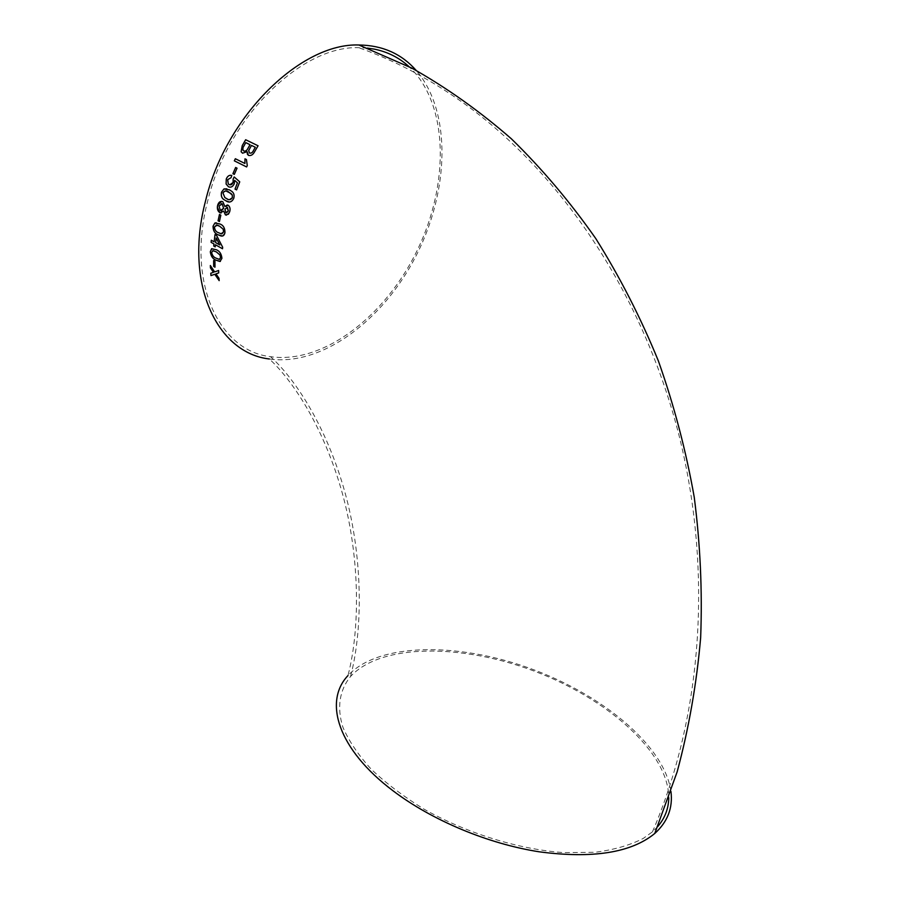<?xml version="1.0" encoding="UTF-8"?>
<svg xmlns="http://www.w3.org/2000/svg" width="900" height="900" viewBox="0 0 900 900"><rect width="100%" height="100%" fill="white"/><g stroke="black" fill="none" stroke-linecap="round" stroke-linejoin="round"><path stroke-width="0.67" stroke-dasharray="4.5 3.38" d="M670.939 791.426C664.38 744.998 600.874 693.585 528.727 667.924C456.593 642.127 378.326 642.78 347.974 675.585C360.99 625.748 359.494 550.654 340.537 487.058C321.593 423.067 290.97 378.641 269.325 358.976C321.84 366.57 383.096 320.411 416.036 255.915C449.123 191.531 452.002 111.926 416.183 70.414M657.675 826.661L652.477 831.814L643.298 838.406C630.158 845.179 614.081 849.803 595.08 852.289L563.591 852.615C518.479 849.319 466.954 833.332 424.26 809.291C403.808 796.725 386.134 783.383 371.25 769.241C358.29 754.976 348.851 741.004 342.934 727.312C336.623 707.321 339.604 689.918 350.561 676.462C381.285 643.342 461.689 643.68 534.262 671.13C606.859 698.366 668.61 752.04 668.756 797.771M367.369 48.094L358.729 47.689C301.68 45.394 227.689 117.236 207.787 200.678C185.951 282.938 219.319 351 270.506 356.681C323.584 364.298 385.571 316.091 417.375 250.042C449.381 184.151 448.931 103.939 409.005 66.645M248.321 155.261L248.49 155.362C250.999 155.993 253.046 154.766 254.644 151.684L254.632 151.672M254.644 151.684L258.075 145.778M242.572 153.214L247.14 151.65M255.33 147.285L251.494 145.417L248.692 150.638L249.289 152.865M250.054 144.72L245.79 142.627L242.955 147.735L243.551 150.806M234.338 160.841L246.611 166.939M246.634 166.95L247.286 165.589L246.454 159.559M234.326 174.398L237.071 168.188L235.643 167.479M229.376 187.099C231.458 187.459 233.089 186.356 234.259 183.791L234.653 180.36M236.588 189.889L239.76 181.856L234.18 176.94M229.86 184.792L228.296 183.904L227.655 179.685L231.064 177.705L231.784 175.466M228.893 201.87C231.064 202.343 232.684 201.218 233.752 198.484C234.574 195.368 233.966 193.016 231.93 191.453L226.778 188.82M226.046 190.98L222.941 192.881L224.865 197.572L229.455 199.676M226.44 215.179L229.725 211.624C230.501 208.732 229.939 206.595 228.094 205.211L227.284 204.964M224.955 206.561L222.829 201.724M222.851 201.724L221.704 201.364M221.062 213.03L223.729 211.095M226.822 207.225L224.977 209.16L226.53 212.839M221.344 203.659L219.026 206.021L220.433 210.487L221.299 210.746M219.442 221.513L220.849 215.179L219.487 214.459M222.401 236.002L224.966 232.672C225.034 228.161 223.38 225.259 220.028 223.999L220.005 223.999M220.028 223.999L216.18 222.784M216.157 224.989L214.436 226.935C214.751 230.04 216.09 231.953 218.475 232.672L221.94 233.843M215.201 246.859L215.415 244.755M222.514 248.737L222.694 247.252L216.518 235.339M216.54 235.339L215.044 234.529M214.144 241.796L211.32 240.244M216.18 237.994L215.629 242.629L219.803 244.946M220.376 261.405L221.917 258.345C221.501 253.946 219.679 251.1 216.45 249.773L211.849 248.648M212.771 250.672L211.646 252.461C212.299 255.465 213.75 257.344 216.011 258.12L219.544 259.346M213.66 260.528L214.954 261.293M214.976 267.165L214.976 261.281M210.791 273.24L213.03 272.475M219.184 280.631L219.004 278.28L216 273.859M218.7 272.914L218.655 270.495L214.65 271.901L210.375 265.545M350.561 676.462C363.825 626.018 362.34 550.361 343.181 486.214C324.034 421.695 292.916 376.661 270.506 356.681M652.477 831.814C702.518 715.545 712.609 570.33 679.106 435.735C645.019 301.309 568.586 182.362 472.298 109.519C435.96 82.305 398.104 61.695 358.729 47.689"/><path stroke-width="1.35" d="M223.729 211.095L225.394 214.875L228.454 214.189L229.725 211.624C230.479 208.721 229.928 206.584 228.071 205.211L224.933 206.561L222.829 201.724C220.41 200.812 218.678 202.005 217.643 205.279L217.328 207.146L219.836 212.67L223.706 211.095L225.394 214.875L226.44 215.179M416.183 70.414C401.512 53.775 382.433 45.292 358.931 45C300.994 42.739 225.833 115.763 205.639 200.542C183.499 284.13 217.429 353.149 269.325 358.976M670.939 791.426C673.031 807.817 667.643 821.835 654.773 833.467C631.294 852.739 592.796 858.859 539.28 851.816C488.014 843.851 432.011 820.339 393.165 790.898C337.691 749.216 323.381 701.404 347.974 675.585M210.78 273.251L210.971 275.591L214.796 274.275L219.172 280.642L218.993 278.291L215.989 273.87L218.7 272.914L218.632 270.506L214.65 271.901L210.352 265.511L210.454 267.907L213.446 272.317L210.78 273.251L210.971 275.591L214.808 274.275L219.161 280.597M213.638 260.539L213.671 266.434L214.976 267.188L214.954 261.293L213.638 260.539L213.671 266.434M221.917 258.345C221.479 253.958 219.656 251.1 216.439 249.773L211.612 248.715L210.308 251.719C210.847 256.039 212.726 258.863 215.921 260.19L219.96 261.484L221.917 258.345M215.201 246.881L215.393 244.755L222.514 248.749L222.671 247.252L216.518 235.339L215.021 234.529L214.132 241.808L211.309 240.244L211.095 242.359L213.919 243.934L213.727 246.049L215.201 246.881L213.727 246.049L213.919 243.934M224.944 232.684C225.011 228.161 223.369 225.259 220.005 223.999L214.864 223.042L213.064 226.204C213.086 230.692 214.774 233.561 218.115 234.821L220.916 235.958C222.964 236.509 224.314 235.417 224.944 232.684M219.465 214.447L218.07 220.77L219.42 221.513L220.826 215.179L219.465 214.447M233.73 198.472C234.562 195.356 233.955 193.016 231.907 191.441L229.477 189.844L223.965 188.955L221.535 192.161C220.781 195.885 221.749 198.484 224.449 199.935L225.866 200.768C229.016 203.018 231.638 202.252 233.73 198.472M234.248 183.78L234.63 180.36L237.442 182.824L235.024 189.09L236.588 189.889L239.737 181.845L234.18 176.94L233.145 179.021L233.078 182.464C232.11 184.646 230.805 185.333 229.162 184.523L228.274 183.893L227.655 179.685L231.053 177.694L231.784 175.466C229.41 174.803 227.576 175.972 226.271 178.954L226.102 183.994L228.454 186.739C230.816 187.796 232.74 186.817 234.248 183.78M235.643 167.479L232.909 173.678L234.315 174.386L237.049 168.188L235.643 167.479M244.969 158.816L244.912 163.474L235.339 158.737L234.326 160.83L246.611 166.939L247.275 165.589L246.431 159.547L244.969 158.816L244.924 163.485L235.339 158.737L234.338 160.841M248.49 155.362C250.987 155.993 253.035 154.755 254.632 151.672L258.075 145.778L245.655 139.736L242.246 145.609L241.11 151.751L242.55 153.203L247.129 151.65L247.388 154.215L248.49 155.362M668.756 797.771C668.621 808.538 664.92 818.168 657.675 826.661M409.005 66.645C399.229 57.701 387.686 51.863 374.377 49.14L367.369 48.094M258.075 145.778L245.655 139.736M245.678 139.748L242.246 145.609L241.121 151.763L242.572 153.214M248.321 155.261L247.129 151.65M249.289 152.865L249.57 153.034C251.28 153.472 252.619 152.561 253.586 150.3L255.33 147.285L251.471 145.406L248.681 150.638L249.559 153.034C251.269 153.461 252.607 152.55 253.575 150.289L255.308 147.274M243.551 150.806L243.81 150.964C245.576 151.425 246.994 150.502 248.062 148.185L250.054 144.72L245.779 142.616L242.944 147.724L242.854 150.041L243.787 150.953C245.565 151.414 246.982 150.491 248.04 148.174L250.042 144.709M246.431 159.547L244.991 158.828M235.654 167.49L232.909 173.678L234.315 174.386M237.442 182.824L234.63 180.36M237.465 182.835L235.024 189.09L236.588 189.889M234.203 176.951L233.145 179.021L233.1 182.475L229.86 184.792M231.784 175.466C229.421 174.814 227.588 175.984 226.282 178.965L226.271 178.954M226.282 178.965L226.102 183.994L228.454 186.739M228.465 186.739L229.376 187.099M226.778 188.82L223.965 188.955L221.535 192.161M221.558 192.161C220.804 195.896 221.771 198.484 224.471 199.935L225.866 200.768M225.889 200.768L228.893 201.87M229.455 199.676L232.369 197.73L232.301 195.03L231.007 193.477L226.046 190.98M232.346 197.719L232.279 195.03L228.724 192.026C226.53 190.282 224.595 190.564 222.919 192.87L224.854 197.572L226.553 198.585C228.746 200.34 230.67 200.047 232.346 197.719L232.346 197.719M227.284 204.964L224.933 206.561M221.704 201.364L217.643 205.279C216.911 208.665 217.643 211.129 219.859 212.67L219.836 212.67M219.859 212.67L221.062 213.03M226.53 212.839L228.352 210.926L226.822 207.225M221.299 210.746L223.616 208.373L222.244 203.929L221.344 203.659M220.41 210.487L223.594 208.373L222.232 203.929L219.004 206.021L220.41 210.487M225.911 212.659L228.341 210.926L227.43 207.416L224.955 209.16L225.911 212.659M219.487 214.459L218.07 220.77L219.431 221.501M216.18 222.784L214.864 223.042L213.064 226.204C213.109 230.692 214.796 233.561 218.138 234.821L222.401 236.002M221.94 233.843L223.616 231.907L223.222 229.219L219.6 226.17L216.157 224.989M223.594 231.907L223.2 229.219L219.589 226.17L217.237 225.146L214.414 226.946C214.729 230.04 216.079 231.953 218.453 232.672L221.13 233.786L223.594 231.907M222.514 248.737L215.393 244.755M215.044 234.529L214.132 241.808M211.32 240.244L211.095 242.359L213.93 243.922M219.791 244.958L216.18 237.994L215.618 242.629L219.791 244.958L216.157 237.994M211.849 248.648L210.308 251.719C210.87 256.028 212.737 258.851 215.944 260.179L215.921 260.19M215.944 260.179L220.376 261.405M219.544 259.346L220.612 257.558L219.96 254.936L216.315 251.876L212.771 250.672M220.59 257.558L219.938 254.947L216.292 251.888L213.03 250.639L211.624 252.461C212.276 255.465 213.727 257.355 215.989 258.12L219.296 259.38L220.59 257.558M213.694 266.423L214.976 267.165M216 273.859L218.7 272.914M210.375 265.545L210.454 267.907M210.465 267.896L213.446 272.317M358.931 45L411.851 68.119C446.468 87.559 479.621 111.105 511.312 138.746C541.879 168.559 570.015 201.803 595.71 238.466C619.785 276.829 640.665 317.621 658.339 360.844C674.021 405.113 685.991 450.585 694.249 497.239C700.301 544.207 702.439 591.019 700.65 637.684C696.634 683.865 688.804 728.584 677.16 771.817L654.773 833.467"/></g></svg>
